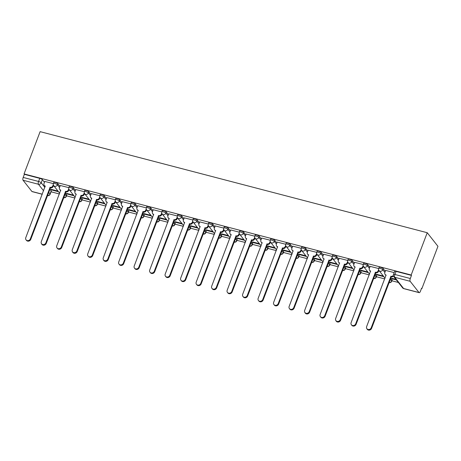 <?xml version="1.0" encoding="UTF-8"?>
<svg xmlns="http://www.w3.org/2000/svg" width="461" height="461" viewBox="0 0 461 461"><rect width="100%" height="100%" fill="white"/><g stroke="black" fill="none" stroke-linecap="round" stroke-linejoin="round"><path stroke-width="0.69" d="M59.953 186.359L57.861 183.709A2.219 0.565 -159.2 0 0 55.251 182.395A2.219 0.565 -159.2 0 0 53.804 182.406L53.384 183.507A2.219 0.565 20.8 0 1 54.836 183.501A2.219 0.565 20.8 0 1 57.446 184.809L59.532 187.466M75.443 190.405L73.357 187.754A2.219 0.565 -159.2 0 0 70.746 186.44A2.219 0.565 -159.2 0 0 69.3 186.446L68.879 187.552A2.219 0.565 20.8 0 1 70.326 187.546A2.219 0.565 20.8 0 1 72.936 188.854L75.028 191.505M90.938 194.45L88.846 191.799A2.219 0.565 -159.2 0 0 86.236 190.485A2.219 0.565 -159.2 0 0 84.789 190.491L84.369 191.597A2.219 0.565 20.8 0 1 85.821 191.592A2.219 0.565 20.8 0 1 88.431 192.9L90.517 195.55M106.428 198.495L104.342 195.844A2.219 0.565 -159.2 0 0 101.731 194.53A2.219 0.565 -159.2 0 0 100.285 194.536L99.864 195.643A2.219 0.565 20.8 0 1 101.311 195.637A2.219 0.565 20.8 0 1 103.921 196.945L106.013 199.596M121.923 202.54L119.831 199.89A2.219 0.565 -159.2 0 0 117.221 198.576A2.219 0.565 -159.2 0 0 115.774 198.582L115.354 199.688A2.219 0.565 20.8 0 1 116.806 199.676A2.219 0.565 20.8 0 1 119.416 200.99L121.502 203.641M137.413 206.586L135.327 203.935A2.219 0.565 -159.2 0 0 132.716 202.621A2.219 0.565 -159.2 0 0 131.27 202.627L130.849 203.727A2.219 0.565 20.8 0 1 132.295 203.722A2.219 0.565 20.8 0 1 134.906 205.036L136.998 207.686M152.908 210.631L150.822 207.98A2.219 0.565 -159.2 0 0 148.206 206.666A2.219 0.565 -159.2 0 0 146.759 206.672L146.344 207.773A2.219 0.565 20.8 0 1 147.791 207.767A2.219 0.565 20.8 0 1 150.401 209.081L152.487 211.732M168.398 214.676L166.312 212.025A2.219 0.565 -159.2 0 0 163.701 210.712A2.219 0.565 -159.2 0 0 162.255 210.717L161.834 211.818A2.219 0.565 20.8 0 1 163.28 211.812A2.219 0.565 20.8 0 1 165.891 213.126L167.983 215.777M183.893 218.721L181.807 216.065A2.219 0.565 -159.2 0 0 179.191 214.757A2.219 0.565 -159.2 0 0 177.744 214.763L177.329 215.863A2.219 0.565 20.8 0 1 178.776 215.857A2.219 0.565 20.8 0 1 181.386 217.171L183.472 219.822M199.383 222.761L197.296 220.11A2.219 0.565 -159.2 0 0 194.686 218.802A2.219 0.565 -159.2 0 0 193.24 218.808L192.819 219.909A2.219 0.565 20.8 0 1 194.265 219.903A2.219 0.565 20.8 0 1 196.876 221.217L198.968 223.867M214.878 226.806L212.792 224.155A2.219 0.565 -159.2 0 0 210.181 222.847A2.219 0.565 -159.2 0 0 208.729 222.853L208.314 223.954A2.219 0.565 20.8 0 1 209.761 223.948A2.219 0.565 20.8 0 1 212.371 225.262L214.457 227.913M230.367 230.852L228.281 228.201A2.219 0.565 -159.2 0 0 225.671 226.893A2.219 0.565 -159.2 0 0 224.225 226.898L223.804 227.999A2.219 0.565 20.8 0 1 225.25 227.993A2.219 0.565 20.8 0 1 227.867 229.307L229.953 231.958M245.863 234.897L243.777 232.246A2.219 0.565 -159.2 0 0 241.166 230.932A2.219 0.565 -159.2 0 0 239.714 230.944L239.299 232.044A2.219 0.565 20.8 0 1 240.746 232.039A2.219 0.565 20.8 0 1 243.356 233.347L245.442 235.997M261.352 238.942L259.266 236.291A2.219 0.565 -159.2 0 0 256.656 234.977A2.219 0.565 -159.2 0 0 255.21 234.983L254.789 236.09A2.219 0.565 20.8 0 1 256.235 236.084A2.219 0.565 20.8 0 1 258.851 237.392L260.938 240.043M276.848 242.987L274.762 240.337A2.219 0.565 -159.2 0 0 272.151 239.023A2.219 0.565 -159.2 0 0 270.699 239.029L270.284 240.135A2.219 0.565 20.8 0 1 271.731 240.129A2.219 0.565 20.8 0 1 274.341 241.437L276.427 244.088M292.343 247.033L290.251 244.382A2.219 0.565 -159.2 0 0 287.641 243.068A2.219 0.565 -159.2 0 0 286.195 243.074L285.774 244.18A2.219 0.565 20.8 0 1 287.226 244.169A2.219 0.565 20.8 0 1 289.836 245.483L291.922 248.133M307.833 251.078L305.747 248.427A2.219 0.565 -159.2 0 0 303.136 247.113A2.219 0.565 -159.2 0 0 301.684 247.119L301.269 248.22A2.219 0.565 20.8 0 1 302.716 248.214A2.219 0.565 20.8 0 1 305.326 249.528L307.412 252.179M323.328 255.123L321.236 252.472A2.219 0.565 -159.2 0 0 318.626 251.159A2.219 0.565 -159.2 0 0 317.18 251.164L316.759 252.265A2.219 0.565 20.8 0 1 318.211 252.259A2.219 0.565 20.8 0 1 320.821 253.573L322.907 256.224M338.818 259.168L336.732 256.518A2.219 0.565 -159.2 0 0 334.121 255.204A2.219 0.565 -159.2 0 0 332.675 255.21L332.254 256.31A2.219 0.565 20.8 0 1 333.701 256.304A2.219 0.565 20.8 0 1 336.311 257.618L338.397 260.269M354.313 263.214L352.221 260.563A2.219 0.565 -159.2 0 0 349.611 259.249A2.219 0.565 -159.2 0 0 348.164 259.255L347.744 260.356A2.219 0.565 20.8 0 1 349.196 260.35A2.219 0.565 20.8 0 1 351.806 261.664L353.892 264.314M369.803 267.253L367.717 264.602A2.219 0.565 -159.2 0 0 365.106 263.294A2.219 0.565 -159.2 0 0 363.66 263.3L363.239 264.401A2.219 0.565 20.8 0 1 364.686 264.395A2.219 0.565 20.8 0 1 367.296 265.709L369.388 268.36M385.298 271.299L383.206 268.648A2.219 0.565 -159.2 0 0 380.596 267.34A2.219 0.565 -159.2 0 0 379.149 267.345L378.729 268.446A2.219 0.565 20.8 0 1 380.181 268.44A2.219 0.565 20.8 0 1 382.791 269.754L384.877 272.405M51.056 191.799L59.406 193.977M66.551 195.844L74.895 198.023M82.041 199.89L90.391 202.068M97.536 203.929L105.88 206.113M113.026 207.974L121.376 210.158M128.521 212.02L136.865 214.204M144.011 216.065L152.361 218.243M159.506 220.11L167.856 222.288M174.996 224.155L183.345 226.334M190.491 228.201L198.841 230.379M205.981 232.246L214.33 234.424M221.476 236.291L229.826 238.47M236.966 240.337L245.315 242.515M252.461 244.382L260.811 246.56M267.95 248.427L276.3 250.605M283.446 252.467L291.796 254.651M298.941 256.512L307.285 258.696M314.431 260.557L322.781 262.735M329.926 264.602L338.27 266.781M345.416 268.648L353.766 270.826M360.911 272.693L369.255 274.871M376.401 276.738L384.751 278.917M391.896 280.784L398.379 282.478M421.463 288.505L421.884 288.615L437.95 246.324L427.238 232.719L411.172 275.004L24.053 173.935L40.119 131.65L427.238 232.719M42.268 194.265L32.091 191.609A2.219 0.836 -75.4 0 1 31.89 191.465L23.05 180.239A2.219 0.836 -75.4 0 1 23.188 177.439L24.364 174.333L39.761 178.355A2.219 0.565 20.8 0 1 42.372 179.663L44.458 182.314M49.834 189.143L51.211 190.894L50.03 194A2.219 0.565 20.8 0 1 50.116 194.265L51.298 191.159A2.219 0.565 -159.2 0 0 51.211 190.894M24.364 174.333L24.053 173.935M419.009 292.533L410.169 281.308L394.772 277.286L403.617 288.517L419.009 292.533A2.219 0.836 104.6 0 0 419.21 292.672A2.219 0.836 104.6 0 0 420.392 291.323L421.573 288.217L421.884 288.615M411.483 275.401L396.091 271.385A2.219 0.565 -159.2 0 0 394.645 271.391L393.464 274.497A2.219 0.565 20.8 0 1 394.91 274.491L410.302 278.507L411.483 275.401L411.172 275.004M410.302 278.507A2.219 0.836 104.6 0 0 410.169 281.308M394.19 272.589L385.632 270.423M395.907 279.343L391.81 278.271L392.276 278.865L392.444 278.438M378.694 268.544L370.137 266.377M383.362 276.064L376.32 274.226L376.787 274.819L376.948 274.393M363.205 264.499L354.647 262.332M367.866 272.019L360.825 270.181L361.291 270.774L361.459 270.348M347.709 260.453L339.152 258.287M352.377 267.974L345.329 266.135L345.802 266.729L345.963 266.302M332.22 256.408L323.662 254.242M336.882 263.928L329.84 262.09L330.307 262.689L330.474 262.257M316.724 252.363L308.167 250.196M321.392 259.883L314.344 258.045L314.817 258.644L314.978 258.212M301.235 248.318L292.672 246.151M305.897 255.843L298.855 253.999L299.322 254.599L299.489 254.167M285.739 244.272L277.182 242.111M290.407 251.798L283.359 249.96L283.832 250.554L283.993 250.121M270.25 240.233L261.687 238.066M274.912 247.753L267.87 245.915L268.337 246.508L268.504 246.076M254.754 236.188L246.197 234.021M259.422 243.708L252.374 241.869L252.847 242.463L253.008 242.031M239.265 232.142L230.702 229.976M243.927 239.662L236.885 237.824L237.352 238.418L237.513 237.985M223.769 228.097L215.212 225.93M228.437 235.617L221.389 233.779L221.862 234.372L222.023 233.94M208.28 224.052L199.717 221.885M212.942 231.572L205.9 229.734L206.367 230.327L206.528 229.901M192.784 220.006L184.227 217.84M197.452 227.527L190.405 225.688L190.877 226.282L191.038 225.855M177.295 215.961L168.732 213.795M181.957 223.481L174.915 221.643L175.382 222.237L175.543 221.81M161.799 211.916L153.242 209.749M166.467 219.436L159.42 217.598L159.886 218.191L160.053 217.765M146.31 207.871L137.747 205.704M150.972 215.391L143.93 213.552L144.397 214.152L144.558 213.72M130.815 203.825L122.257 201.659M135.476 211.351L128.435 209.507L128.901 210.107L129.068 209.674M115.325 199.78L106.762 197.613M119.987 207.306L112.945 205.462L113.412 206.061L113.573 205.629M99.83 195.735L91.272 193.574M104.491 203.261L97.45 201.422L97.916 202.016L98.084 201.584M84.334 191.695L75.777 189.529M89.002 199.215L81.96 197.377L82.427 197.971L82.588 197.539M68.845 187.65L60.287 185.483M73.506 195.17L66.465 193.332L66.931 193.925L67.099 193.493M65.329 193.188L66.707 194.94L66.286 196.04A2.219 0.565 20.8 0 1 66.372 196.311L66.793 195.205A2.219 0.565 -159.2 0 0 66.707 194.94M80.819 197.233L82.196 198.985L81.776 200.086A2.219 0.565 20.8 0 1 81.862 200.351L82.283 199.25A2.219 0.565 -159.2 0 0 82.196 198.985M96.314 201.278L97.692 203.024L97.271 204.131A2.219 0.565 20.8 0 1 97.357 204.396L97.778 203.295A2.219 0.565 -159.2 0 0 97.692 203.024M111.804 205.324L113.181 207.07L112.766 208.176A2.219 0.565 20.8 0 1 112.847 208.441L113.268 207.341A2.219 0.565 -159.2 0 0 113.181 207.07M127.299 209.369L128.677 211.115L128.256 212.221A2.219 0.565 20.8 0 1 128.342 212.486L128.763 211.386A2.219 0.565 -159.2 0 0 128.677 211.115M142.789 213.414L144.166 215.16L143.751 216.261A2.219 0.565 20.8 0 1 143.838 216.532L144.253 215.431A2.219 0.565 -159.2 0 0 144.166 215.16M158.284 217.459L159.662 219.206L159.241 220.306A2.219 0.565 20.8 0 1 159.327 220.577L159.748 219.476A2.219 0.565 -159.2 0 0 159.662 219.206M173.774 221.505L175.151 223.251L174.736 224.351A2.219 0.565 20.8 0 1 174.823 224.622L175.238 223.522A2.219 0.565 -159.2 0 0 175.151 223.251M189.269 225.544L190.647 227.296L190.226 228.397A2.219 0.565 20.8 0 1 190.312 228.668L190.733 227.567A2.219 0.565 -159.2 0 0 190.647 227.296M204.759 229.59L206.136 231.341L205.721 232.442A2.219 0.565 20.8 0 1 205.808 232.713L206.223 231.606A2.219 0.565 -159.2 0 0 206.136 231.341M220.254 233.635L221.632 235.387L221.211 236.487A2.219 0.565 20.8 0 1 221.297 236.758L221.718 235.652A2.219 0.565 -159.2 0 0 221.632 235.387M235.744 237.68L237.121 239.432L236.706 240.533A2.219 0.565 20.8 0 1 236.793 240.803L237.208 239.697A2.219 0.565 -159.2 0 0 237.121 239.432M251.239 241.725L252.616 243.477L252.196 244.578A2.219 0.565 20.8 0 1 252.282 244.843L252.703 243.742A2.219 0.565 -159.2 0 0 252.616 243.477M266.735 245.771L268.106 247.517L267.691 248.623A2.219 0.565 20.8 0 1 267.778 248.888L268.193 247.788A2.219 0.565 -159.2 0 0 268.106 247.517M282.224 249.816L283.601 251.562L283.181 252.668A2.219 0.565 20.8 0 1 283.267 252.933L283.688 251.833A2.219 0.565 -159.2 0 0 283.601 251.562M297.72 253.861L299.091 255.607L298.676 256.714A2.219 0.565 20.8 0 1 298.763 256.979L299.177 255.878A2.219 0.565 -159.2 0 0 299.091 255.607M313.209 257.906L314.586 259.652L314.166 260.753A2.219 0.565 20.8 0 1 314.252 261.024L314.673 259.923A2.219 0.565 -159.2 0 0 314.586 259.652M328.705 261.952L330.082 263.698L329.661 264.798A2.219 0.565 20.8 0 1 329.748 265.069L330.168 263.969A2.219 0.565 -159.2 0 0 330.082 263.698M344.194 265.997L345.571 267.743L345.151 268.844A2.219 0.565 20.8 0 1 345.237 269.115L345.658 268.014A2.219 0.565 -159.2 0 0 345.571 267.743M359.689 270.042L361.067 271.788L360.646 272.889A2.219 0.565 20.8 0 1 360.733 273.16L361.153 272.059A2.219 0.565 -159.2 0 0 361.067 271.788M375.179 274.082L376.556 275.834L376.136 276.934A2.219 0.565 20.8 0 1 376.222 277.205L376.643 276.099A2.219 0.565 -159.2 0 0 376.556 275.834M390.674 278.127L392.052 279.879L391.631 280.98A2.219 0.565 20.8 0 1 391.717 281.25L392.138 280.144A2.219 0.565 -159.2 0 0 392.052 279.879M53.349 183.605L44.792 181.438M58.017 191.125L50.969 189.287L51.442 189.88L51.603 189.448M51.442 189.88L58.484 191.718M66.931 193.925L73.979 195.764M82.427 197.971L89.469 199.809M97.916 202.016L104.964 203.854M113.412 206.061L120.454 207.899M128.901 210.107L135.949 211.945M144.397 214.152L151.439 215.99M159.886 218.191L166.934 220.035M175.382 222.237L182.423 224.081M190.877 226.282L197.919 228.12M206.367 230.327L213.408 232.165M221.862 234.372L228.904 236.211M237.352 238.418L244.393 240.256M252.847 242.463L259.889 244.301M268.337 246.508L275.384 248.346M283.832 250.554L290.874 252.392M299.322 254.599L306.369 256.437M314.817 258.644L321.859 260.482M330.307 262.689L337.354 264.528M345.802 266.729L352.844 268.573M361.291 270.774L368.339 272.612M376.787 274.819L383.829 276.658M392.276 278.865L396.379 279.936M385.655 270.359L384.843 272.491A2.219 1.971 -38.2 0 0 386.07 275.015L366.616 326.659A2.547 2.27 -38.2 0 0 371.18 327.852L390.934 276.283A2.219 1.971 -38.2 0 0 393.325 275.43M393.51 276.185A2.219 1.971 141.8 0 1 391.343 276.802L371.589 328.37A2.547 2.27 141.8 0 1 367.302 329.35L366.893 328.837M386.093 275.384A2.219 1.971 141.8 0 1 385.494 274.9L385.091 274.381M390.784 276.248L391.193 276.761M370.16 266.314L369.353 268.446A2.219 1.971 -38.2 0 0 370.575 270.97L351.121 322.614A2.547 2.27 -38.2 0 0 355.69 323.806L375.444 272.244A2.219 1.971 -38.2 0 0 378.187 270.757L378.596 271.27A2.219 1.971 141.8 0 1 375.848 272.756L356.094 324.325A2.547 2.27 141.8 0 1 351.806 325.305L351.403 324.792M378.925 270.405L378.596 271.27M370.598 271.339A2.219 1.971 141.8 0 1 370.004 270.855L369.595 270.336M378.619 269.622L378.187 270.757M375.294 272.203L375.698 272.716M354.67 262.269L353.858 264.401A2.219 1.971 -38.2 0 0 355.085 266.925L335.631 318.568A2.547 2.27 -38.2 0 0 340.195 319.761L359.949 268.198A2.219 1.971 -38.2 0 0 362.698 266.712L363.101 267.224A2.219 1.971 141.8 0 1 360.358 268.711L340.604 320.28A2.547 2.27 141.8 0 1 336.317 321.259L335.908 320.747M363.429 266.366L363.101 267.224M355.108 267.299A2.219 1.971 141.8 0 1 354.509 266.81L354.1 266.291M363.13 265.576L362.698 266.712M359.799 268.158L360.208 268.671M339.175 258.223L338.368 260.356A2.219 1.971 -38.2 0 0 339.59 262.879L320.136 314.529A2.547 2.27 -38.2 0 0 324.705 315.722L344.459 264.153A2.219 1.971 -38.2 0 0 347.202 262.666L347.611 263.179A2.219 1.971 141.8 0 1 344.863 264.666L325.109 316.234A2.547 2.27 141.8 0 1 320.821 317.214L320.418 316.701M347.94 262.321L347.611 263.179M339.613 263.254A2.219 1.971 141.8 0 1 339.014 262.764L338.61 262.246M347.634 261.531L347.202 262.666M344.309 264.113L344.713 264.626M323.685 254.178L322.873 256.316A2.219 1.971 -38.2 0 0 324.1 258.834L304.646 310.483A2.547 2.27 -38.2 0 0 309.21 311.676L328.964 260.108A2.219 1.971 -38.2 0 0 331.713 258.621L332.116 259.14A2.219 1.971 141.8 0 1 329.373 260.621L309.619 312.189A2.547 2.27 141.8 0 1 305.332 313.169L304.923 312.656M332.444 258.275L332.116 259.14M324.123 259.209A2.219 1.971 141.8 0 1 323.524 258.719L323.115 258.206M332.145 257.486L331.713 258.621M328.814 260.067L329.223 260.586M308.19 250.139L307.383 252.271A2.219 1.971 -38.2 0 0 308.605 254.789L289.151 306.438A2.547 2.27 -38.2 0 0 293.72 307.631L313.474 256.062A2.219 1.971 -38.2 0 0 316.217 254.576L316.626 255.094A2.219 1.971 141.8 0 1 313.878 256.575L294.124 308.144A2.547 2.27 141.8 0 1 289.836 309.124L289.433 308.611M316.955 254.23L316.626 255.094M308.628 255.164A2.219 1.971 141.8 0 1 308.029 254.674L307.625 254.161M316.649 253.441L316.217 254.576M313.324 256.022L313.728 256.541M292.7 246.093L291.888 248.225A2.219 1.971 -38.2 0 0 293.115 250.749L273.655 302.393A2.547 2.27 -38.2 0 0 278.225 303.586L297.979 252.017A2.219 1.971 -38.2 0 0 300.728 250.53L301.131 251.049A2.219 1.971 141.8 0 1 298.382 252.536L278.634 304.099A2.547 2.27 141.8 0 1 274.347 305.084L273.938 304.565M301.459 250.185L301.131 251.049M293.138 251.118A2.219 1.971 141.8 0 1 292.539 250.628L292.13 250.116M301.16 249.395L300.728 250.53M297.829 251.977L298.238 252.495M277.205 242.048L276.393 244.18A2.219 1.971 -38.2 0 0 277.62 246.704L258.166 298.348A2.547 2.27 -38.2 0 0 262.735 299.541L282.484 247.972A2.219 1.971 -38.2 0 0 285.232 246.485L285.641 247.004A2.219 1.971 141.8 0 1 282.893 248.491L263.139 300.053A2.547 2.27 141.8 0 1 258.851 301.039L258.448 300.52M285.97 246.139L285.641 247.004M277.643 247.073A2.219 1.971 141.8 0 1 277.044 246.583L276.64 246.07M285.664 245.35L285.232 246.485M282.339 247.932L282.743 248.45M261.715 238.003L260.903 240.135A2.219 1.971 -38.2 0 0 262.125 242.659L242.67 294.302A2.547 2.27 -38.2 0 0 247.24 295.495L266.994 243.927A2.219 1.971 -38.2 0 0 269.743 242.44L270.146 242.959A2.219 1.971 141.8 0 1 267.397 244.445L247.649 296.014A2.547 2.27 141.8 0 1 243.362 296.993L242.953 296.475M270.474 242.094L270.146 242.959M262.148 243.028A2.219 1.971 141.8 0 1 261.554 242.538L261.145 242.025M270.175 241.305L269.743 242.44M266.844 243.886L267.253 244.405M246.22 233.958L245.408 236.09A2.219 1.971 -38.2 0 0 246.635 238.614L227.181 290.257A2.547 2.27 -38.2 0 0 231.75 291.45L251.499 239.881A2.219 1.971 -38.2 0 0 254.247 238.395L254.656 238.913A2.219 1.971 141.8 0 1 251.908 240.4L232.154 291.969A2.547 2.27 141.8 0 1 227.867 292.948L227.463 292.43M254.985 238.049L254.656 238.913M246.658 238.982A2.219 1.971 141.8 0 1 246.059 238.498L245.655 237.98M254.679 237.259L254.247 238.395M251.354 239.847L251.758 240.36M230.725 229.912L229.918 232.044A2.219 1.971 -38.2 0 0 231.14 234.568L211.685 286.212A2.547 2.27 -38.2 0 0 216.255 287.405L236.009 235.836A2.219 1.971 -38.2 0 0 238.758 234.355L239.161 234.868A2.219 1.971 141.8 0 1 236.412 236.355L216.664 287.923A2.547 2.27 141.8 0 1 212.377 288.903L211.968 288.384M239.49 234.004L239.161 234.868M231.163 234.937A2.219 1.971 141.8 0 1 230.569 234.453L230.16 233.934M239.19 233.22L238.758 234.355M235.859 235.802L236.268 236.314M215.235 225.867L214.423 227.999A2.219 1.971 -38.2 0 0 215.65 230.523L196.196 282.167A2.547 2.27 -38.2 0 0 200.766 283.359L220.514 231.791A2.219 1.971 -38.2 0 0 223.262 230.31L223.671 230.823A2.219 1.971 141.8 0 1 220.923 232.309L201.169 283.878A2.547 2.27 141.8 0 1 196.882 284.858L196.478 284.339M224 229.958L223.671 230.823M215.673 230.892A2.219 1.971 141.8 0 1 215.074 230.408L214.67 229.889M223.694 229.175L223.262 230.31M220.37 231.756L220.773 232.269M199.74 221.822L198.933 223.954A2.219 1.971 -38.2 0 0 200.155 226.478L180.7 278.121A2.547 2.27 -38.2 0 0 185.27 279.314L205.024 227.751A2.219 1.971 -38.2 0 0 207.773 226.265L208.176 226.777A2.219 1.971 141.8 0 1 205.427 228.264L185.679 279.833A2.547 2.27 141.8 0 1 181.392 280.812L180.983 280.3M208.505 225.913L208.176 226.777M200.178 226.847A2.219 1.971 141.8 0 1 199.584 226.363L199.175 225.844M208.199 225.129L207.773 226.265M204.874 227.711L205.278 228.224M184.25 217.776L183.438 219.909A2.219 1.971 -38.2 0 0 184.665 222.433L165.211 274.076A2.547 2.27 -38.2 0 0 169.781 275.269L189.529 223.706A2.219 1.971 -38.2 0 0 192.277 222.219L192.686 222.732A2.219 1.971 141.8 0 1 189.938 224.219L170.184 275.787A2.547 2.27 141.8 0 1 165.897 276.767L165.493 276.254M193.015 221.874L192.686 222.732M184.688 222.807A2.219 1.971 141.8 0 1 184.089 222.317L183.685 221.799M192.71 221.084L192.277 222.219M189.379 223.666L189.788 224.179M168.755 213.731L167.948 215.863A2.219 1.971 -38.2 0 0 169.17 218.387L149.716 270.037A2.547 2.27 -38.2 0 0 154.285 271.229L174.039 219.661A2.219 1.971 -38.2 0 0 176.788 218.174L177.191 218.687A2.219 1.971 141.8 0 1 174.442 220.174L154.694 271.742A2.547 2.27 141.8 0 1 150.407 272.722L149.998 272.209M177.52 217.828L177.191 218.687M169.193 218.762A2.219 1.971 141.8 0 1 168.599 218.272L168.19 217.753M177.214 217.039L176.788 218.174M173.889 219.62L174.293 220.133M153.265 209.686L152.453 211.824A2.219 1.971 -38.2 0 0 153.68 214.342L134.226 265.991A2.547 2.27 -38.2 0 0 138.796 267.184L158.544 215.615A2.219 1.971 -38.2 0 0 161.292 214.129L161.702 214.647A2.219 1.971 141.8 0 1 158.953 216.128L139.199 267.697A2.547 2.27 141.8 0 1 134.912 268.677L134.508 268.164M162.024 213.783L161.702 214.647M153.703 214.717A2.219 1.971 141.8 0 1 153.104 214.227L152.7 213.714M161.725 212.994L161.292 214.129M158.394 215.575L158.803 216.094M137.77 205.641L136.963 207.778A2.219 1.971 -38.2 0 0 138.185 210.297L118.731 261.946A2.547 2.27 -38.2 0 0 123.3 263.139L143.054 211.57A2.219 1.971 -38.2 0 0 145.803 210.083L146.206 210.602A2.219 1.971 141.8 0 1 143.457 212.083L123.704 263.652A2.547 2.27 141.8 0 1 119.416 264.631L119.013 264.118M146.535 209.738L146.206 210.602M138.208 210.671A2.219 1.971 141.8 0 1 137.614 210.181L137.205 209.669M146.229 208.948L145.803 210.083M142.904 211.53L143.308 212.048M122.28 201.601L121.468 203.733A2.219 1.971 -38.2 0 0 122.695 206.257L103.241 257.901A2.547 2.27 -38.2 0 0 107.805 259.094L127.559 207.525A2.219 1.971 -38.2 0 0 130.307 206.038L130.711 206.557A2.219 1.971 141.8 0 1 127.968 208.038L108.214 259.606A2.547 2.27 141.8 0 1 103.927 260.592L103.518 260.073M131.039 205.692L130.711 206.557M122.718 206.626A2.219 1.971 141.8 0 1 122.119 206.136L121.716 205.623M130.74 204.903L130.307 206.038M127.409 207.485L127.818 208.003M106.785 197.556L105.978 199.688A2.219 1.971 -38.2 0 0 107.2 202.212L87.746 253.855A2.547 2.27 -38.2 0 0 92.315 255.048L112.069 203.48A2.219 1.971 -38.2 0 0 114.812 201.993L115.221 202.512A2.219 1.971 141.8 0 1 112.472 203.998L92.719 255.561A2.547 2.27 141.8 0 1 88.431 256.547L88.028 256.028M115.55 201.647L115.221 202.512M107.223 202.581A2.219 1.971 141.8 0 1 106.629 202.091L106.22 201.578M115.244 200.858L114.812 201.993M111.919 203.439L112.323 203.958M91.295 193.511L90.483 195.643A2.219 1.971 -38.2 0 0 91.71 198.167L72.256 249.81A2.547 2.27 -38.2 0 0 76.82 251.003L96.574 199.434A2.219 1.971 -38.2 0 0 99.322 197.948L99.726 198.466A2.219 1.971 141.8 0 1 96.983 199.953L77.229 251.516A2.547 2.27 141.8 0 1 72.942 252.501L72.533 251.983M100.054 197.602L99.726 198.466M91.733 198.535A2.219 1.971 141.8 0 1 91.134 198.046L90.731 197.533M99.755 196.812L99.322 197.948M96.424 199.394L96.833 199.913M75.8 189.465L74.993 191.597A2.219 1.971 -38.2 0 0 76.215 194.121L56.761 245.765A2.547 2.27 -38.2 0 0 61.33 246.958L81.084 195.389A2.219 1.971 -38.2 0 0 83.827 193.902L84.236 194.421A2.219 1.971 141.8 0 1 81.488 195.908L61.734 247.476A2.547 2.27 141.8 0 1 57.446 248.456L57.043 247.937M84.565 193.557L84.236 194.421M76.238 194.49A2.219 1.971 141.8 0 1 75.639 194L75.235 193.487M84.259 192.767L83.827 193.902M80.934 195.349L81.338 195.867M60.31 185.42L59.498 187.552A2.219 1.971 -38.2 0 0 60.725 190.076L41.271 241.72A2.547 2.27 -38.2 0 0 45.835 242.912L65.589 191.344A2.219 1.971 -38.2 0 0 68.337 189.863L68.741 190.376A2.219 1.971 141.8 0 1 65.998 191.862L46.244 243.431A2.547 2.27 141.8 0 1 41.957 244.411L41.548 243.892M69.069 189.511L68.741 190.376M60.748 190.445A2.219 1.971 141.8 0 1 60.149 189.961L59.74 189.442M68.77 188.728L68.337 189.863M65.439 191.309L65.848 191.822M44.815 181.375L44.008 183.507A2.219 1.971 -38.2 0 0 45.23 186.031L25.776 237.674A2.547 2.27 -38.2 0 0 30.345 238.867L50.099 187.299A2.219 1.971 -38.2 0 0 52.842 185.818L53.251 186.33A2.219 1.971 141.8 0 1 50.503 187.817L30.749 239.386A2.547 2.27 141.8 0 1 26.461 240.365L26.058 239.847M53.58 185.466L53.251 186.33M45.253 186.4A2.219 1.971 141.8 0 1 44.654 185.916L44.25 185.397M53.274 184.682L52.842 185.818M49.949 187.264L50.353 187.777M57.861 183.709L57.446 184.809A2.219 1.971 141.8 0 1 54.698 186.296A2.219 1.971 -38.2 0 1 53.718 185.662L59.682 193.245M73.357 187.754L72.936 188.854A2.219 1.971 141.8 0 1 70.187 190.341A2.219 1.971 -38.2 0 1 69.208 189.707L75.178 197.285M88.846 191.799L88.431 192.9A2.219 1.971 141.8 0 1 85.683 194.386A2.219 1.971 -38.2 0 1 84.703 193.753L90.667 201.33M104.342 195.844L103.921 196.945A2.219 1.971 141.8 0 1 101.178 198.432A2.219 1.971 -38.2 0 1 100.193 197.798L106.163 205.375M119.831 199.89L119.416 200.99A2.219 1.971 141.8 0 1 116.668 202.477A2.219 1.971 -38.2 0 1 115.688 201.843L121.652 209.421M135.327 203.935L134.906 205.036A2.219 1.971 141.8 0 1 132.163 206.522A2.219 1.971 -38.2 0 1 131.178 205.888L137.148 213.466M150.822 207.98L150.401 209.081A2.219 1.971 141.8 0 1 147.653 210.568A2.219 1.971 -38.2 0 1 146.673 209.934L152.637 217.511M166.312 212.025L165.891 213.126A2.219 1.971 141.8 0 1 163.148 214.613A2.219 1.971 -38.2 0 1 162.163 213.979L168.132 221.557M181.807 216.065L181.386 217.171A2.219 1.971 141.8 0 1 178.638 218.658A2.219 1.971 -38.2 0 1 177.658 218.024L183.622 225.602M197.296 220.11L196.876 221.217A2.219 1.971 141.8 0 1 194.133 222.698A2.219 1.971 -38.2 0 1 193.153 222.069L199.117 229.647M212.792 224.155L212.371 225.262A2.219 1.971 141.8 0 1 209.622 226.743A2.219 1.971 -38.2 0 1 208.643 226.115L214.613 233.692M228.281 228.201L227.867 229.307A2.219 1.971 141.8 0 1 225.118 230.788A2.219 1.971 -38.2 0 1 224.138 230.16L230.102 237.738M243.777 232.246L243.356 233.347A2.219 1.971 141.8 0 1 240.607 234.833A2.219 1.971 -38.2 0 1 239.628 234.2L245.598 241.777M259.266 236.291L258.851 237.392A2.219 1.971 141.8 0 1 256.103 238.879A2.219 1.971 -38.2 0 1 255.123 238.245L261.087 245.822M274.762 240.337L274.341 241.437A2.219 1.971 141.8 0 1 271.592 242.924A2.219 1.971 -38.2 0 1 270.613 242.29L276.583 249.868M290.251 244.382L289.836 245.483A2.219 1.971 141.8 0 1 287.088 246.969A2.219 1.971 -38.2 0 1 286.108 246.335L292.072 253.913M305.747 248.427L305.326 249.528A2.219 1.971 141.8 0 1 302.577 251.015A2.219 1.971 -38.2 0 1 301.598 250.381L307.568 257.958M321.236 252.472L320.821 253.573A2.219 1.971 141.8 0 1 318.073 255.06A2.219 1.971 -38.2 0 1 317.093 254.426L323.057 262.004M336.732 256.518L336.311 257.618A2.219 1.971 141.8 0 1 333.562 259.105A2.219 1.971 -38.2 0 1 332.583 258.471L338.553 266.049M352.221 260.563L351.806 261.664A2.219 1.971 141.8 0 1 349.058 263.15A2.219 1.971 -38.2 0 1 348.078 262.516L354.042 270.094M367.717 264.602L367.296 265.709A2.219 1.971 141.8 0 1 364.547 267.196A2.219 1.971 -38.2 0 1 363.568 266.562L369.538 274.139M383.206 268.648L382.791 269.754A2.219 1.971 141.8 0 1 380.043 271.235A2.219 1.971 -38.2 0 1 379.063 270.607L385.027 278.185M42.372 179.663L41.19 182.769L44.861 187.431M48.653 192.249L50.03 194A2.219 1.971 -38.2 0 1 47.414 195.516M43.588 190.791L38.442 184.256L23.05 180.239M31.89 191.465L42.297 194.185M64.909 194.288L66.286 196.04A2.219 1.971 -38.2 0 1 63.67 197.556M80.404 198.334L81.776 200.086A2.219 1.971 -38.2 0 1 79.159 201.601M95.894 202.379L97.271 204.131A2.219 1.971 -38.2 0 1 94.655 205.646M111.389 206.424L112.766 208.176A2.219 1.971 -38.2 0 1 110.144 209.692M126.879 210.47L128.256 212.221A2.219 1.971 -38.2 0 1 125.64 213.731M142.374 214.515L143.751 216.261A2.219 1.971 -38.2 0 1 141.135 217.776M157.864 218.56L159.241 220.306A2.219 1.971 -38.2 0 1 156.625 221.822M173.359 222.605L174.736 224.351A2.219 1.971 -38.2 0 1 172.12 225.867M188.849 226.651L190.226 228.397A2.219 1.971 -38.2 0 1 187.61 229.912M204.344 230.696L205.721 232.442A2.219 1.971 -38.2 0 1 203.105 233.958M219.834 234.741L221.211 236.487A2.219 1.971 -38.2 0 1 218.595 238.003M235.329 238.786L236.706 240.533A2.219 1.971 -38.2 0 1 234.09 242.048M250.819 242.826L252.196 244.578A2.219 1.971 -38.2 0 1 249.58 246.093M266.314 246.871L267.691 248.623A2.219 1.971 -38.2 0 1 265.075 250.139M281.804 250.917L283.181 252.668A2.219 1.971 -38.2 0 1 280.565 254.184M297.299 254.962L298.676 256.714A2.219 1.971 -38.2 0 1 296.06 258.223M312.788 259.007L314.166 260.753A2.219 1.971 -38.2 0 1 311.55 262.269M328.284 263.052L329.661 264.798A2.219 1.971 -38.2 0 1 327.045 266.314M343.773 267.098L345.151 268.844A2.219 1.971 -38.2 0 1 342.535 270.359M359.269 271.143L360.646 272.889A2.219 1.971 -38.2 0 1 358.03 274.404M374.764 275.188L376.136 276.934A2.219 1.971 -38.2 0 1 373.519 278.45M390.254 279.233L391.631 280.98A2.219 1.971 -38.2 0 1 389.015 282.495M396.091 271.385L394.91 274.491A2.219 0.836 -75.4 0 0 394.772 277.286A2.219 1.971 141.8 0 1 393.792 276.652L402.632 287.883A2.219 2.219 0 0 0 403.819 288.655L419.21 292.672M39.761 178.355L38.58 181.461A2.219 0.565 20.8 0 1 41.19 182.769A2.219 1.971 -38.2 0 1 38.442 184.256A2.219 0.836 -75.4 0 1 38.58 181.461L23.188 177.439M47.391 195.585A2.219 0.836 104.6 0 0 47.483 195.625A2.219 2.219 0 0 0 50.116 194.265M403.819 288.655A2.219 0.836 104.6 0 1 403.617 288.517A2.219 1.971 141.8 0 1 402.632 287.883M390.934 276.283L391.343 276.802M371.18 327.852L371.589 328.37M375.444 272.244L375.848 272.756M355.69 323.806L356.094 324.325M359.949 268.198L360.358 268.711M340.195 319.761L340.604 320.28M344.459 264.153L344.863 264.666M324.705 315.722L325.109 316.234M328.964 260.108L329.373 260.621M309.21 311.676L309.619 312.189M313.474 256.062L313.878 256.575M293.72 307.631L294.124 308.144M297.979 252.017L298.382 252.536M278.225 303.586L278.634 304.099M282.484 247.972L282.893 248.491M262.735 299.541L263.139 300.053M266.994 243.927L267.397 244.445M247.24 295.495L247.649 296.014M251.499 239.881L251.908 240.4M231.75 291.45L232.154 291.969M236.009 235.836L236.412 236.355M216.255 287.405L216.664 287.923M220.514 231.791L220.923 232.309M200.766 283.359L201.169 283.878M205.024 227.751L205.427 228.264M185.27 279.314L185.679 279.833M189.529 223.706L189.938 224.219M169.781 275.269L170.184 275.787M174.039 219.661L174.442 220.174M154.285 271.229L154.694 271.742M158.544 215.615L158.953 216.128M138.796 267.184L139.199 267.697M143.054 211.57L143.457 212.083M123.3 263.139L123.704 263.652M127.559 207.525L127.968 208.038M107.805 259.094L108.214 259.606M112.069 203.48L112.472 203.998M92.315 255.048L92.719 255.561M96.574 199.434L96.983 199.953M76.82 251.003L77.229 251.516M81.084 195.389L81.488 195.908M61.33 246.958L61.734 247.476M65.589 191.344L65.998 191.862M45.835 242.912L46.244 243.431M50.099 187.299L50.503 187.817M30.345 238.867L30.749 239.386M388.986 282.576A2.219 2.219 0 0 0 391.717 281.25M378.729 268.446A2.219 2.219 0 0 0 379.063 270.607M373.491 278.53A2.219 2.219 0 0 0 376.222 277.205M363.239 264.401A2.219 2.219 0 0 0 363.568 266.562M357.995 274.485A2.219 2.219 0 0 0 360.733 273.16M347.744 260.356A2.219 2.219 0 0 0 348.078 262.516M342.506 270.446A2.219 2.219 0 0 0 345.237 269.115M332.254 256.31A2.219 2.219 0 0 0 332.583 258.471M327.01 266.4A2.219 2.219 0 0 0 329.748 265.069M316.759 252.265A2.219 2.219 0 0 0 317.093 254.426M311.521 262.355A2.219 2.219 0 0 0 314.252 261.024M301.269 248.22A2.219 2.219 0 0 0 301.598 250.381M296.025 258.31A2.219 2.219 0 0 0 298.763 256.979M285.774 244.18A2.219 2.219 0 0 0 286.108 246.335M280.536 254.265A2.219 2.219 0 0 0 283.267 252.933M270.284 240.135A2.219 2.219 0 0 0 270.613 242.29M265.04 250.219A2.219 2.219 0 0 0 267.778 248.888M254.789 236.09A2.219 2.219 0 0 0 255.123 238.245M249.551 246.174A2.219 2.219 0 0 0 252.282 244.843M239.299 232.044A2.219 2.219 0 0 0 239.628 234.2M234.055 242.129A2.219 2.219 0 0 0 236.793 240.803M223.804 227.999A2.219 2.219 0 0 0 224.138 230.16M218.566 238.083A2.219 2.219 0 0 0 221.297 236.758M208.314 223.954A2.219 2.219 0 0 0 208.643 226.115M203.071 234.038A2.219 2.219 0 0 0 205.808 232.713M192.819 219.909A2.219 2.219 0 0 0 193.153 222.069M187.581 229.993A2.219 2.219 0 0 0 190.312 228.668M177.329 215.863A2.219 2.219 0 0 0 177.658 218.024M172.086 225.948A2.219 2.219 0 0 0 174.823 224.622M161.834 211.818A2.219 2.219 0 0 0 162.163 213.979M156.596 221.908A2.219 2.219 0 0 0 159.327 220.577M146.344 207.773A2.219 2.219 0 0 0 146.673 209.934M141.101 217.863A2.219 2.219 0 0 0 143.838 216.532M130.849 203.727A2.219 2.219 0 0 0 131.178 205.888M125.611 213.818A2.219 2.219 0 0 0 128.342 212.486M115.354 199.688A2.219 2.219 0 0 0 115.688 201.843M110.116 209.772A2.219 2.219 0 0 0 112.847 208.441M99.864 195.643A2.219 2.219 0 0 0 100.193 197.798M94.626 205.727A2.219 2.219 0 0 0 97.357 204.396M84.369 191.597A2.219 2.219 0 0 0 84.703 193.753M79.131 201.682A2.219 2.219 0 0 0 81.862 200.351M68.879 187.552A2.219 2.219 0 0 0 69.208 189.707M63.635 197.636A2.219 2.219 0 0 0 66.372 196.311M53.384 183.507A2.219 2.219 0 0 0 53.718 185.662M393.464 274.497A2.219 2.219 0 0 0 393.792 276.652"/></g></svg>
